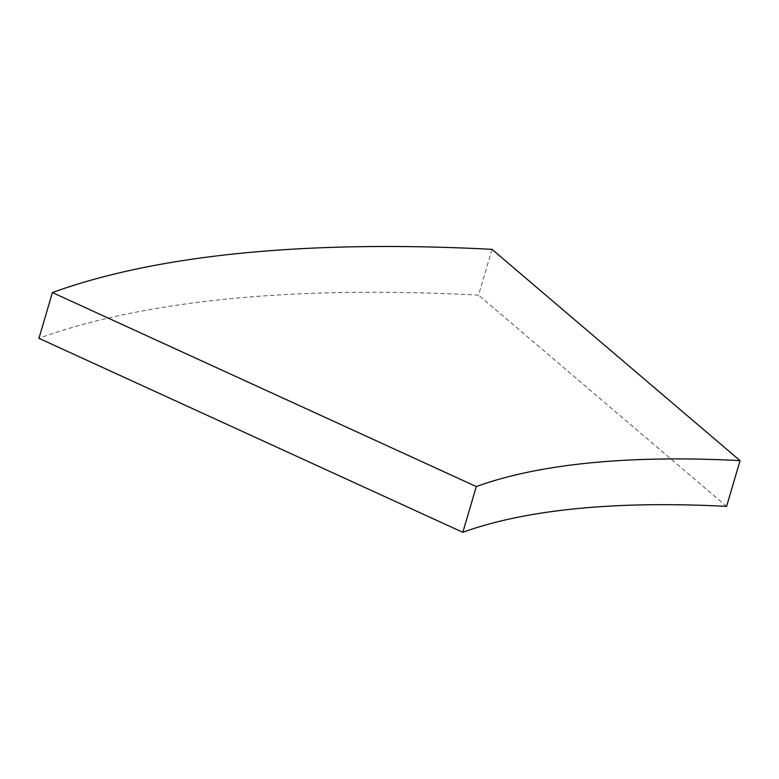 <?xml version="1.0" encoding="UTF-8"?>
<svg xmlns="http://www.w3.org/2000/svg" width="779" height="779" viewBox="0 0 779 779"><rect width="100%" height="100%" fill="white"/><g stroke="black" fill="none" stroke-linecap="round" stroke-linejoin="round"><path stroke-width="0.58" stroke-dasharray="3.9 2.92" d="M492.016 249.358L478.549 295.114A1261.191 410.699 16.4 0 0 229.123 298.844A1261.191 410.699 16.4 0 0 38.95 338.32M726.583 506.389L478.549 295.114"/><path stroke-width="1.17" d="M476.29 486.563A756.721 246.417 -163.6 0 1 590.394 462.872A756.721 246.417 -163.6 0 1 740.05 460.632L726.583 506.389A756.721 246.417 -163.6 0 0 576.927 508.629A756.721 246.417 -163.6 0 0 462.823 532.32L38.95 338.32L52.417 292.563L476.29 486.563L462.823 532.32M740.05 460.632L492.016 249.358A1261.191 410.699 16.4 0 0 242.59 253.087A1261.191 410.699 16.4 0 0 52.417 292.563"/></g></svg>
